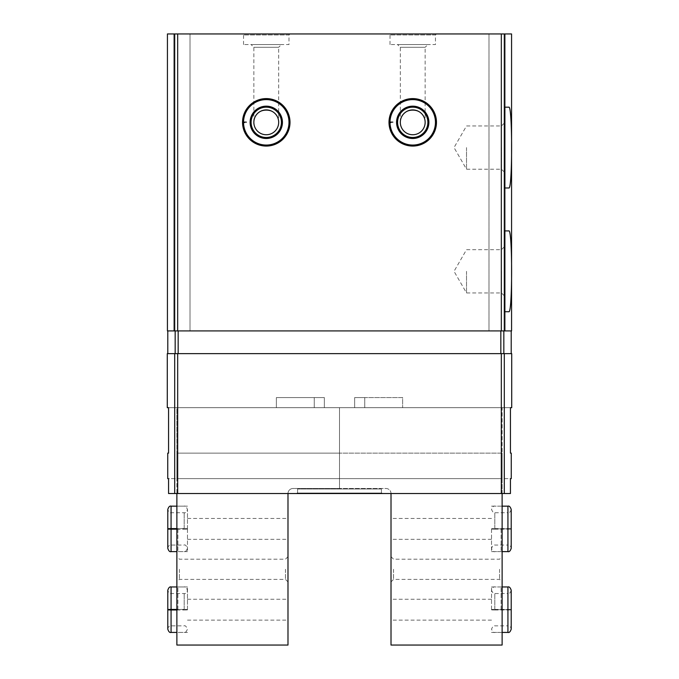 <?xml version="1.0" encoding="UTF-8"?>
<svg xmlns="http://www.w3.org/2000/svg" width="679" height="679" viewBox="0 0 679 679"><rect width="100%" height="100%" fill="white"/><g stroke="black" fill="none" stroke-linecap="round" stroke-linejoin="round"><path stroke-width="0.51" stroke-dasharray="3.4 2.55" d="M425.147 122.33C425.75 106.382 399.719 106.382 400.313 122.33C399.719 106.382 425.75 106.382 425.147 122.33A12.417 12.417 0 0 1 406.526 133.084A12.417 12.417 0 0 1 406.526 111.577A12.417 12.417 0 0 1 425.147 122.33L425.147 47.292L400.313 47.292L425.147 47.292L427.88 44.559L397.58 44.559L427.88 44.559M278.687 122.33C279.281 106.382 253.25 106.382 253.853 122.33C253.25 106.382 279.281 106.382 278.687 122.33A12.417 12.417 0 0 1 260.057 133.084A12.417 12.417 0 0 1 260.057 111.577A12.417 12.417 0 0 1 278.687 122.33L278.687 47.292L253.853 47.292L278.687 47.292L281.42 44.559L251.12 44.559L281.42 44.559M381.921 493.54L510.438 493.54L381.921 493.54L381.42 493.03L381.42 488.99L381.42 493.03L381.921 493.54L168.562 493.54L297.079 493.54L297.079 493.03L297.079 493.54L381.921 493.54L381.921 493.03L297.079 493.03L297.58 493.03L297.58 488.99L297.58 493.03L297.079 493.03L381.921 493.03L381.921 493.54M381.42 488.99L297.58 488.99L381.42 488.99M167.28 407.68L168.562 407.68L168.562 453.131L167.738 453.131L167.738 478.636L510.438 478.636L510.438 493.54L168.562 493.54L168.562 478.636L511.262 478.636L511.262 453.131L510.438 453.131L510.438 407.68L511.72 407.68M167.28 353.64L511.72 353.64M503.835 330.911L511.058 330.911L505.151 330.911L505.151 33.95L488.99 33.95L511.567 33.95L505.151 33.95L505.151 330.911L488.99 330.911L488.99 33.95L488.99 330.911L505.151 330.911L505.151 33.95L505.151 330.911L511.567 330.911L500.839 330.911L503.835 330.911L503.835 353.64L167.789 353.64L503.835 353.64M178.161 330.911L500.839 330.911L175.165 330.911L178.161 330.911L178.161 353.64M167.942 330.911L511.567 330.911L511.567 33.95L167.433 33.95L190.01 33.95L167.433 33.95L167.433 330.911L173.849 330.911L173.849 33.95L173.849 330.911L190.01 330.911L190.01 33.95L190.01 330.911L173.849 330.911L173.849 33.95L173.849 330.911L167.942 330.911M436.47 122.33A23.74 23.74 0 0 1 400.865 142.887A23.74 23.74 0 0 1 400.865 101.774A23.74 23.74 0 0 1 436.47 122.33M290.009 122.33A23.74 23.74 0 0 1 254.404 142.887A23.74 23.74 0 0 1 254.404 101.774A23.74 23.74 0 0 1 290.009 122.33M436.47 33.95L388.991 33.95L436.47 33.95L435.46 34.96L390.001 34.96L435.46 34.96L435.46 44.559L390.001 44.559L435.46 44.559M290.009 33.95L242.53 33.95L290.009 33.95L288.999 34.96L243.54 34.96L288.999 34.96L288.999 44.559L243.54 44.559L288.999 44.559M167.738 478.636L168.562 478.636M167.738 453.131L168.562 453.131M168.562 407.68L510.438 407.68L168.562 407.68M324.35 407.68L276.37 407.68L324.35 407.68L314.25 407.68L324.35 407.68L324.35 397.58L276.37 397.58L276.37 407.68L276.37 397.58L324.35 397.58L324.35 407.68L324.35 397.58L314.25 397.58L314.25 407.68L314.25 397.58L324.35 397.58L324.35 407.68M354.65 407.68L402.63 407.68L354.65 407.68L364.75 407.68L354.65 407.68L354.65 397.58L354.65 407.68L354.65 397.58L402.63 397.58L402.63 407.68L402.63 397.58L354.65 397.58L364.75 397.58L364.75 407.68L364.75 397.58L354.65 397.58L354.65 407.68M297.079 493.54L297.079 493.03L297.079 493.54M288.999 122.33A22.73 22.73 0 0 1 266.406 145.06A22.73 22.73 0 0 1 243.54 122.61A22.73 22.73 0 0 0 277.711 141.97A22.73 22.73 0 0 0 277.711 102.699A22.73 22.73 0 0 0 243.54 122.05A22.73 22.73 0 0 1 266.406 99.609A22.73 22.73 0 0 1 288.999 122.33A22.73 22.73 0 0 1 254.905 142.013A22.73 22.73 0 0 1 254.905 102.648A22.73 22.73 0 0 1 288.999 122.33A22.73 22.73 0 0 1 254.905 142.013A22.73 22.73 0 0 1 254.905 102.648A22.73 22.73 0 0 1 288.999 122.33A22.73 22.73 0 0 1 254.905 142.013A22.73 22.73 0 0 1 254.905 102.648A22.73 22.73 0 0 1 288.999 122.33M281.42 122.33A15.15 15.15 0 0 1 258.691 135.452A15.15 15.15 0 0 1 258.691 109.209A15.15 15.15 0 0 1 281.42 122.33M435.46 122.33A22.73 22.73 0 0 1 412.874 145.06A22.73 22.73 0 0 1 390.009 122.61A22.73 22.73 0 0 0 424.171 141.97A22.73 22.73 0 0 0 424.171 102.699A22.73 22.73 0 0 0 390.009 122.05A22.73 22.73 0 0 1 412.874 99.609A22.73 22.73 0 0 1 435.46 122.33A22.73 22.73 0 0 1 401.365 142.013A22.73 22.73 0 0 1 401.365 102.648A22.73 22.73 0 0 1 435.46 122.33A22.73 22.73 0 0 1 401.365 142.013A22.73 22.73 0 0 1 401.365 102.648A22.73 22.73 0 0 1 435.46 122.33A22.73 22.73 0 0 1 401.365 142.013A22.73 22.73 0 0 1 401.365 102.648A22.73 22.73 0 0 1 435.46 122.33M427.88 122.33A15.15 15.15 0 0 1 405.159 135.452A15.15 15.15 0 0 1 405.159 109.209A15.15 15.15 0 0 1 427.88 122.33M504.395 147.581L504.395 172.152L504.395 147.581M508.809 107.18L504.395 107.18L504.395 187.99L508.809 187.99M508.809 230.919L504.395 230.919L504.395 311.72L508.809 311.72M504.395 271.32L504.395 295.883L504.395 271.32M466.515 147.581L466.515 169.215L466.515 147.581M501.458 147.581L501.458 169.215L501.458 147.581M466.515 271.32L466.515 292.955L466.515 271.32M501.458 271.32L501.458 292.955L501.458 271.32M250.11 122.381A16.16 16.16 0 0 0 274.367 136.318A16.16 16.16 0 0 0 274.367 108.343A16.16 16.16 0 0 0 250.11 122.279M246.384 122.152L243.54 122.05A22.73 22.73 0 0 1 277.711 102.699A22.73 22.73 0 0 1 277.711 141.97A22.73 22.73 0 0 1 243.54 122.61M396.57 122.381A16.16 16.16 0 0 0 420.827 136.318A16.16 16.16 0 0 0 420.827 108.343A16.16 16.16 0 0 0 396.57 122.279M392.844 122.152L390.009 122.05A22.73 22.73 0 0 1 424.171 102.699A22.73 22.73 0 0 1 424.171 141.97A22.73 22.73 0 0 1 390.009 122.61M287.989 493.54A5.05 5.05 0 0 1 293.039 488.49L339.5 488.49L339.5 453.131L339.5 488.49L293.039 488.49A5.05 5.05 0 0 0 287.989 493.54L287.989 645.05L176.88 645.05L176.88 478.636L339.5 478.636L339.5 407.68L339.5 478.636L176.88 478.636L339.5 478.636L176.88 478.636L176.88 453.131L339.5 453.131L339.5 407.68L339.5 453.131L176.88 453.131L176.88 407.68L339.5 407.68L176.88 407.68L176.88 453.131L339.5 453.131L176.88 453.131L176.88 493.54M176.88 609.7L176.88 585.96L176.88 609.7M176.88 528.89L176.88 552.63L176.88 528.89M176.88 569.291L176.88 581.92L176.88 569.291M287.989 609.7L287.989 599.26L287.989 609.7M287.989 528.89L287.989 539.33L287.989 528.89M287.989 569.291L287.989 581.92L287.989 569.291M179.4 569.291L179.4 579.391L179.4 569.291M285.46 569.291L285.46 579.391L285.46 569.291M177.89 528.89L177.89 551.62L177.89 528.89M187.48 528.89L187.48 551.62L187.48 528.89M177.89 609.7L177.89 586.97L177.89 609.7M187.48 609.7L187.48 586.97L187.48 609.7M176.88 528.839L184.196 528.839L184.196 512.73L184.196 528.941C188.431 529.017 188.431 529.094 184.196 529.17L184.196 528.61C188.431 528.686 188.431 528.763 184.196 528.839C188.431 528.763 188.431 528.686 184.196 528.61L176.88 528.61M176.88 528.941L184.196 528.941C188.431 529.017 188.431 529.094 184.196 529.17L176.88 529.17M176.88 609.649L184.196 609.649L184.196 593.539L184.196 609.75C188.431 609.827 188.431 609.903 184.196 609.98L184.196 609.419C188.431 609.496 188.431 609.572 184.196 609.649C188.431 609.572 188.431 609.496 184.196 609.419L176.88 609.419M176.88 609.75L184.196 609.75C188.431 609.827 188.431 609.903 184.196 609.98L176.88 609.98M502.121 493.54L502.121 478.636L339.5 478.636L502.121 478.636L502.121 453.131L502.121 645.05L391.011 645.05L391.011 493.54A5.05 5.05 0 0 0 385.961 488.49L339.5 488.49L385.961 488.49A5.05 5.05 0 0 1 391.011 493.54M502.121 478.636L339.5 478.636L502.121 478.636M502.121 453.131L339.5 453.131L502.121 453.131L502.121 407.68L339.5 407.68L502.121 407.68L502.121 453.131L339.5 453.131L502.121 453.131M502.121 609.7L502.121 585.96L502.121 609.7M502.121 528.89L502.121 552.63L502.121 528.89M502.121 569.291L502.121 581.92L502.121 569.291M391.011 609.7L391.011 599.26L391.011 609.7M391.011 528.89L391.011 539.33L391.011 528.89M391.011 569.291L391.011 581.92L391.011 569.291M499.6 569.291L499.6 579.391L499.6 569.291M393.54 569.291L393.54 579.391L393.54 569.291M501.11 528.89L501.11 551.62L501.11 528.89M491.52 528.89L491.52 551.62L491.52 528.89M501.11 609.7L501.11 586.97L501.11 609.7M491.52 609.7L491.52 586.97L491.52 609.7M502.121 506.161L494.804 506.161C493.837 505.583 492.742 506.678 491.52 509.445C492.742 512.212 493.837 513.307 494.804 512.73L507.934 512.73L507.934 528.839C512.161 528.763 512.161 528.686 507.934 528.61C512.161 528.686 512.161 528.763 507.934 528.839L494.804 528.839L494.804 512.73L494.804 528.941C490.569 529.017 490.569 529.094 494.804 529.17L494.804 528.61C490.569 528.686 490.569 528.763 494.804 528.839C490.569 528.763 490.569 528.686 494.804 528.61L507.934 528.61L507.934 506.161M494.804 529.17L507.934 529.17C512.161 529.094 512.161 529.017 507.934 528.941L494.804 528.941C490.569 529.017 490.569 529.094 494.804 529.17M507.934 551.62L507.934 529.17C512.161 529.094 512.161 529.017 507.934 528.941L507.934 545.05C509.929 545.245 511.015 546.34 511.211 548.335L511.211 529.06M502.121 586.97L494.804 586.97C493.837 586.393 492.742 587.488 491.52 590.255C492.742 593.022 493.837 594.117 494.804 593.539L507.934 593.539L507.934 609.649C512.161 609.572 512.161 609.496 507.934 609.419C512.161 609.496 512.161 609.572 507.934 609.649L494.804 609.649L494.804 593.539L494.804 609.75C490.569 609.827 490.569 609.903 494.804 609.98L494.804 609.419C490.569 609.496 490.569 609.572 494.804 609.649C490.569 609.572 490.569 609.496 494.804 609.419L507.934 609.419L507.934 586.97M494.804 609.98L507.934 609.98C512.161 609.903 512.161 609.827 507.934 609.75L494.804 609.75C490.569 609.827 490.569 609.903 494.804 609.98M507.934 632.421L507.934 609.98C512.161 609.903 512.161 609.827 507.934 609.75L507.934 625.86C509.929 626.055 511.015 627.15 511.211 629.144L511.211 609.861M174.698 493.54L174.698 353.64M504.302 493.54L504.302 353.64M174.698 330.911L174.698 33.95M177.686 330.911L177.686 33.95M501.314 330.911L501.314 33.95M504.302 330.911L504.302 33.95M175.165 330.911L175.165 353.64M500.839 330.911L500.839 353.64M177.686 493.54L177.686 353.64M501.314 493.54L501.314 353.64M376.37 493.54L376.37 493.03L376.37 493.54M302.63 493.54L302.63 493.03L302.63 493.54M171.066 506.161L171.066 551.62M171.066 528.839L171.066 512.73L171.066 528.839M171.066 528.941L171.066 545.05L171.066 528.941M171.066 586.97L171.066 632.421M171.066 609.649L171.066 593.539L171.066 609.649M171.066 609.75L171.066 625.86L171.066 609.75M511.211 509.445C510.328 512.085 509.233 513.18 507.934 512.73L507.934 545.05L494.804 545.05C493.837 544.473 492.742 545.568 491.52 548.335C492.742 551.102 493.837 552.197 494.804 551.62L502.121 551.62M511.211 590.255C510.328 592.894 509.233 593.989 507.934 593.539L507.934 625.86L494.804 625.86C493.837 625.283 492.742 626.378 491.52 629.144C492.742 631.903 493.837 632.998 494.804 632.421L502.121 632.421M504.395 123.018L501.458 125.955L466.515 125.955L454.03 147.581L466.515 169.215L501.458 169.215L504.395 172.152M504.395 246.757L501.458 249.685L466.515 249.685L454.03 271.32L466.515 292.955L501.458 292.955L504.395 295.883M253.853 122.33L253.853 47.292L251.12 44.559M243.54 44.559L243.54 34.96L242.53 33.95M400.313 122.33L400.313 47.292L397.58 44.559M390.001 44.559L390.001 34.96L388.991 33.95M287.989 556.67L285.46 559.19L179.4 559.19L176.88 556.67M287.989 581.92L285.46 579.391L179.4 579.391L176.88 581.92M187.48 506.161L177.89 506.161L176.88 505.151M187.48 551.62L177.89 551.62L176.88 552.63M187.48 539.33L287.989 539.33M187.48 518.45L287.989 518.45M187.48 586.97L177.89 586.97L176.88 585.96M187.48 632.421L177.89 632.421L176.88 633.431M187.48 620.139L287.989 620.139M187.48 599.26L287.989 599.26M187.48 528.729L187.48 509.445C186.258 506.678 185.163 505.583 184.196 506.161L176.88 506.161M167.789 548.335C167.985 546.34 169.071 545.245 171.066 545.05L184.196 545.05C185.163 544.473 186.258 545.568 187.48 548.335C186.258 551.102 185.163 552.197 184.196 551.62L176.88 551.62M167.789 528.729L167.789 509.445C168.672 512.085 169.767 513.18 171.066 512.73L184.196 512.73C185.163 513.307 186.258 512.212 187.48 509.445L187.48 529.06M187.48 609.53L187.48 590.255C186.258 587.488 185.163 586.393 184.196 586.97L176.88 586.97M167.789 629.144C167.985 627.15 169.071 626.055 171.066 625.86L184.196 625.86C185.163 625.283 186.258 626.378 187.48 629.144C186.258 631.903 185.163 632.998 184.196 632.421L176.88 632.421M167.789 609.53L167.789 590.255C168.672 592.894 169.767 593.989 171.066 593.539L184.196 593.539C185.163 594.117 186.258 593.022 187.48 590.255L187.48 609.861M391.011 581.92L393.54 579.391L499.6 579.391L502.121 581.92M391.011 556.67L393.54 559.19L499.6 559.19L502.121 556.67M491.52 551.62L501.11 551.62L502.121 552.63M491.52 506.161L501.11 506.161L502.121 505.151M491.52 518.45L391.011 518.45M491.52 539.33L391.011 539.33M491.52 632.421L501.11 632.421L502.121 633.431M491.52 586.97L501.11 586.97L502.121 585.96M491.52 599.26L391.011 599.26M491.52 620.139L391.011 620.139"/><path stroke-width="1.02" d="M425.147 122.33A12.417 12.417 0 0 1 406.526 133.084A12.417 12.417 0 0 1 406.526 111.577A12.417 12.417 0 0 1 425.147 122.33L425.147 122.33M278.687 122.33A12.417 12.417 0 0 1 260.057 133.084A12.417 12.417 0 0 1 260.057 111.577A12.417 12.417 0 0 1 278.687 122.33L278.687 122.33M168.562 493.54L168.562 478.636L167.738 478.636L167.738 453.131L168.562 453.131L168.562 407.68L167.28 407.68L167.28 353.64L511.72 353.64L511.72 407.68L510.438 407.68L510.438 453.131L511.262 453.131L511.262 478.636L510.438 478.636L510.438 493.54L168.562 493.54M174.698 330.911L511.567 330.911L511.567 33.95L167.433 33.95L167.433 330.911L174.698 330.911L174.698 33.95M436.47 122.33A23.74 23.74 0 0 1 400.865 142.887A23.74 23.74 0 0 1 400.865 101.774A23.74 23.74 0 0 1 436.47 122.33M290.009 122.33A23.74 23.74 0 0 1 254.404 142.887A23.74 23.74 0 0 1 254.404 101.774A23.74 23.74 0 0 1 290.009 122.33M504.395 311.72L504.395 230.919L508.809 230.919C512.543 228.339 512.543 314.241 508.809 311.72L504.395 311.72M504.395 187.99L504.395 107.18L508.809 107.18C512.543 104.608 512.543 190.502 508.809 187.99L504.395 187.99M167.738 453.131L168.562 453.131M167.738 478.636L168.562 478.636M244.457 122.576L243.54 122.61A22.73 22.73 0 0 1 243.54 122.05L246.384 122.152M281.42 122.33A15.15 15.15 0 0 1 258.691 135.452A15.15 15.15 0 0 1 258.691 109.209A15.15 15.15 0 0 1 281.42 122.33M390.917 122.576L390.009 122.61A22.73 22.73 0 0 1 390.009 122.05L392.844 122.152M427.88 122.33A15.15 15.15 0 0 1 405.159 135.452A15.15 15.15 0 0 1 405.159 109.209A15.15 15.15 0 0 1 427.88 122.33M243.54 122.61A22.73 22.73 0 0 0 277.711 141.97A22.73 22.73 0 0 0 277.711 102.699A22.73 22.73 0 0 0 243.54 122.05A22.73 22.73 0 0 1 277.711 102.699A22.73 22.73 0 0 1 277.711 141.97A22.73 22.73 0 0 1 243.54 122.61M250.11 122.381A16.16 16.16 0 0 0 274.367 136.318A16.16 16.16 0 0 0 274.367 108.343A16.16 16.16 0 0 0 250.11 122.279A16.16 16.16 0 0 1 274.367 108.343A16.16 16.16 0 0 1 274.367 136.318A16.16 16.16 0 0 1 250.11 122.381M390.009 122.61A22.73 22.73 0 0 0 424.171 141.97A22.73 22.73 0 0 0 424.171 102.699A22.73 22.73 0 0 0 390.009 122.05A22.73 22.73 0 0 1 424.171 102.699A22.73 22.73 0 0 1 424.171 141.97A22.73 22.73 0 0 1 390.009 122.61M396.57 122.381A16.16 16.16 0 0 0 420.827 136.318A16.16 16.16 0 0 0 420.827 108.343A16.16 16.16 0 0 0 396.57 122.279A16.16 16.16 0 0 1 420.827 108.343A16.16 16.16 0 0 1 420.827 136.318A16.16 16.16 0 0 1 396.57 122.381M176.88 493.54L176.88 645.05L287.989 645.05L287.989 493.54M176.88 528.61L171.066 528.61L171.066 506.161C169.767 505.711 168.672 506.806 167.789 509.445L167.789 548.335C168.672 550.975 169.767 552.069 171.066 551.62L171.066 529.17C166.839 529.094 166.839 529.017 171.066 528.941L176.88 528.941M176.88 529.17L171.066 529.17C166.839 529.094 166.839 529.017 171.066 528.941L171.066 528.839C166.839 528.763 166.839 528.686 171.066 528.61C166.839 528.686 166.839 528.763 171.066 528.839L176.88 528.839M176.88 609.419L171.066 609.419L171.066 586.97C169.767 586.52 168.672 587.615 167.789 590.255L167.789 629.144C168.672 631.784 169.767 632.879 171.066 632.421L171.066 609.98C166.839 609.903 166.839 609.827 171.066 609.75L176.88 609.75M176.88 609.98L171.066 609.98C166.839 609.903 166.839 609.827 171.066 609.75L171.066 609.649C166.839 609.572 166.839 609.496 171.066 609.419C166.839 609.496 166.839 609.572 171.066 609.649L176.88 609.649M502.121 493.54L502.121 645.05L391.011 645.05L391.011 493.54M174.698 493.54L174.698 353.64M504.302 493.54L504.302 353.64M501.314 330.911L501.314 33.95M504.302 330.911L504.302 33.95M177.686 330.911L177.686 33.95M503.835 330.911L503.835 353.64M500.839 330.911L500.839 353.64M178.161 330.911L178.161 353.64M175.165 330.911L175.165 353.64M501.314 493.54L501.314 353.64M177.686 493.54L177.686 353.64M507.934 506.161L507.934 551.62C509.233 552.069 510.328 550.975 511.211 548.335L511.211 509.445C510.328 506.806 509.233 505.711 507.934 506.161L502.121 506.161M507.934 586.97L507.934 632.421C509.233 632.879 510.328 631.784 511.211 629.144L511.211 590.255C510.328 587.615 509.233 586.52 507.934 586.97L502.121 586.97M167.789 330.911L167.789 353.64M511.211 330.911L511.211 353.64M176.88 506.161L171.066 506.161M176.88 551.62L171.066 551.62M167.789 529.06L167.789 548.335M176.88 586.97L171.066 586.97M176.88 632.421L171.066 632.421M167.789 609.861L167.789 629.144M502.121 551.62L507.934 551.62M511.211 528.729L511.211 509.445M502.121 632.421L507.934 632.421M511.211 609.53L511.211 590.255"/></g></svg>
